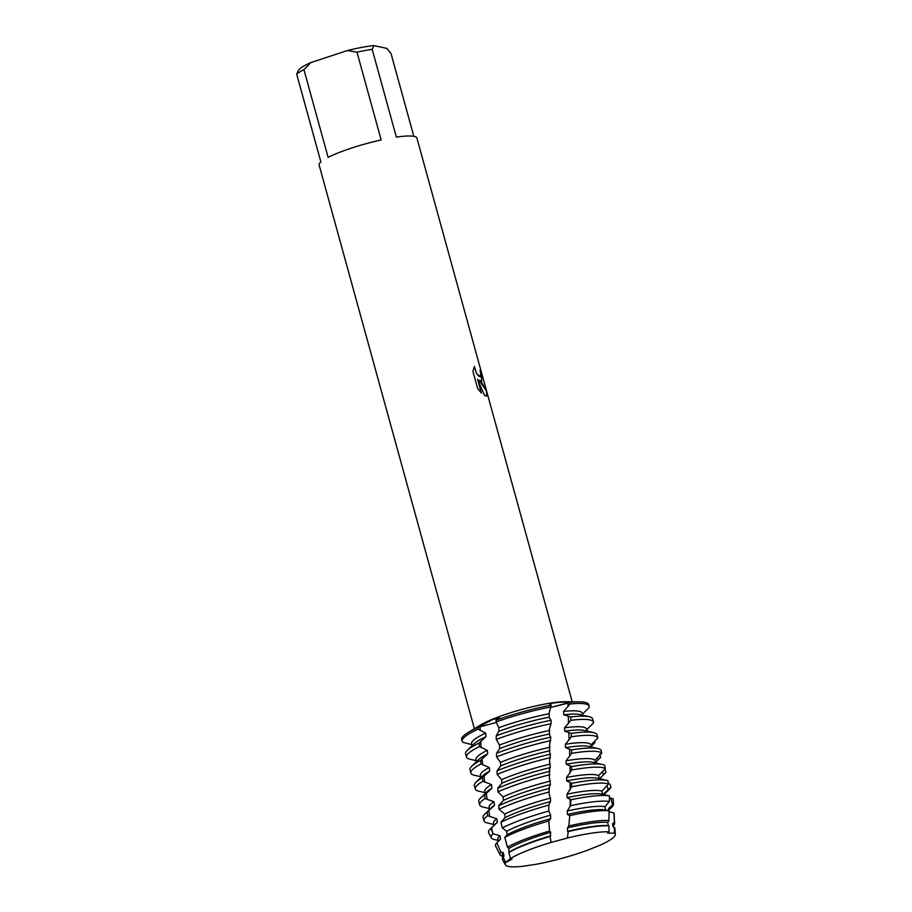 <?xml version="1.0" encoding="UTF-8"?>
<svg xmlns="http://www.w3.org/2000/svg" width="912" height="912" viewBox="0 0 912 912"><rect width="100%" height="100%" fill="white"/><g stroke="black" fill="none" stroke-linecap="round" stroke-linejoin="round"><path stroke-width="1.37" d="M505.294 864.781L502.546 859.48A58.334 9.325 164.6 0 1 503.105 857.018L505.715 862.547A57.091 9.131 164.6 0 0 508.292 866.4A57.091 9.131 164.6 0 0 522.28 866.354L535.72 864.359A57.091 9.131 164.6 0 0 586.484 850.611L599.572 845.401A57.091 9.131 164.6 0 0 614.392 833.101L607.677 833.203L609.045 831.869A57.091 9.131 164.6 0 0 567.424 838.025L551.03 842.46A57.091 9.131 164.6 0 0 510.503 858.568L512.065 859.07L505.715 862.547L509.99 858.853L505.715 862.547A57.091 9.131 164.6 0 0 505.294 864.781A57.091 9.131 164.6 0 0 508.292 866.4A57.091 9.131 164.6 0 0 522.28 866.354M551.03 842.46L567.424 838.025L551.03 842.46L550.118 836.418A58.334 9.325 164.6 0 0 539.847 839.621A58.334 9.325 164.6 0 0 508.862 852.526L510.503 858.568A57.091 9.131 164.6 0 1 551.03 842.46M486.518 396.082L484.568 395.58L477.557 379.153L481.388 393.049L477.649 388.512L472.929 371.378L474.411 366.419L476.554 373.407L478.652 376.063L480.236 376.713L480.704 373.418L480.008 370.352A50.719 8.105 -15.4 0 1 480.852 370.922L481.753 381.239L479.245 380.293L482.174 383.336L486.62 391.191L486.518 396.082L486.575 391.214L479.245 380.293M572.189 701.773L416.921 138.1A50.719 8.105 164.6 0 0 414.162 136.401A50.719 8.105 164.6 0 0 396.367 137.119L372.187 49.351A50.719 8.105 164.6 0 0 356.991 52.189L381.17 139.958A50.719 8.105 164.6 0 0 328.115 157.388L303.935 69.62A50.719 8.105 164.6 0 0 296.696 74.18L320.876 161.948A50.719 8.105 164.6 0 0 319.12 165.038L474.377 728.711M588.696 705.443A65.881 10.534 164.6 0 0 585.082 702.365A65.881 10.534 164.6 0 0 579.211 701.841L565.463 701.716A50.719 8.105 164.6 0 0 521.687 709.468A50.719 8.105 164.6 0 0 480.122 725.211L468.38 732.37A65.881 10.534 164.6 0 0 462.076 740.316M478.846 791.171A65.881 10.534 -15.4 0 1 478.595 791.114A65.881 10.534 -15.4 0 1 475.255 788.971A65.881 10.534 -15.4 0 1 482.893 781.242L482.482 777.685L489.71 771.016L489.277 767.505L481.012 763.925L480.658 760.357L487.692 753.859L487.316 750.337L479.438 746.552L479.153 742.984L486.005 736.634L485.708 733.088L478.173 729.144L478.059 727.354L496.436 722.441L478.059 727.354A65.881 10.534 164.6 0 0 468.38 732.37M471.914 744.659L462.943 742.322A65.881 10.534 -15.4 0 1 462.099 741.194L461.643 739.564A65.881 10.534 164.6 0 1 478.059 727.354L492.594 719.568L499.297 717.79L496.071 720.161L496.082 721.951L498.784 727.582L498.932 731.299L496.231 735.824L496.276 739.404L499.525 745.058L499.696 748.604L496.527 753.301L496.607 756.892L500.449 762.352L500.677 765.898L497.006 770.8L497.131 774.379L501.646 779.623L501.931 783.169L497.735 788.264L497.918 791.855L503.082 796.871L503.401 800.405L498.75 805.718L498.989 809.286L504.746 814.097L505.123 817.619L500.927 822.248L502.33 827.914L506.684 831.277L507.118 834.799L504.815 837.364L507.437 847.214L508.896 848.422L508.862 852.526M550.118 836.418L550.745 832.28L549.526 831.049L548.864 820.925L550.654 818.668L550.631 815.157L548.762 811.053L548.887 804.623L550.54 801.58L550.517 798.08L549.092 794.227L549.218 787.056L550.438 784.548L549.366 777.742L549.469 769.58L550.312 767.573L549.526 761.36L550.426 754.144L549.548 752.206L549.537 745.093L550.814 737.135L549.457 734.912L549.4 728.927L551.042 723.695L551.087 720.229L549.263 717.755L549.206 712.762L551.213 705.124A65.881 10.534 164.6 0 0 496.071 720.161A65.881 10.534 164.6 0 1 551.213 705.124L550.187 704.246M550.506 704.759C546.63 703.369 561.632 701.613 568.621 702.24L569.932 702.32L568.039 703.152L550.928 707.438L569.932 702.32L570.034 703.996A65.881 10.534 -15.4 0 1 585.538 703.996A65.881 10.534 -15.4 0 1 589.129 706.207A65.881 10.534 -15.4 0 1 588.878 707.849L582.449 714.107M579.211 701.841A65.881 10.534 164.6 0 0 569.932 702.32A65.881 10.534 164.6 0 1 585.082 702.365A65.881 10.534 164.6 0 1 588.685 704.566L589.129 706.207M481.73 381.25L480.806 370.933A50.673 8.105 164.6 0 0 480.02 370.386M480.191 376.736L476.509 373.43L474.365 366.499M481.319 392.981L477.557 379.153M303.935 69.62L310.969 62.529A46.113 7.376 164.6 0 0 298.452 70.349A46.113 7.376 164.6 0 0 298.406 70.418L298.452 70.349M310.969 62.529L347.54 50.502L356.991 52.189M372.187 49.351L373.909 45.6A46.113 7.376 164.6 0 0 347.54 50.502M373.909 45.6L386.87 48.404L390.997 53.42L413.831 136.333M298.406 70.418L296.696 74.18M599.572 845.401A57.091 9.131 164.6 0 0 615.304 834.48A57.091 9.131 164.6 0 0 614.392 833.101L614.38 827.378L613.229 827.07L612.454 823.912L614.289 822.362A59.428 9.496 -15.4 0 1 614.642 823.262A59.428 9.496 -15.4 0 1 613.24 825.907M535.72 864.359A57.091 9.131 164.6 0 0 586.484 850.611M551.087 720.229A65.881 10.534 164.6 0 0 507.859 731.755A65.881 10.534 164.6 0 0 496.231 735.824M549.377 717.14A57.342 9.166 164.6 0 0 509.318 727.662A57.342 9.166 164.6 0 0 498.932 731.299M549.64 730.444A57.342 9.166 164.6 0 0 512.806 740.316A57.342 9.166 164.6 0 0 499.525 745.058M496.276 739.404A65.881 10.534 -15.4 0 1 508.759 735.026A65.881 10.534 -15.4 0 1 551.042 723.695M549.719 733.886A57.342 9.166 164.6 0 0 513.707 743.588A57.342 9.166 164.6 0 0 499.696 748.604M550.814 737.135A65.881 10.534 164.6 0 0 512.236 747.68A65.881 10.534 164.6 0 0 496.527 753.301M550.016 747.224A57.342 9.166 164.6 0 0 517.184 756.242A57.342 9.166 164.6 0 0 500.449 762.352M496.607 756.892A65.881 10.534 -15.4 0 1 513.137 750.952A65.881 10.534 -15.4 0 1 550.745 740.624M550.073 750.69A57.342 9.166 164.6 0 0 518.084 759.514A57.342 9.166 164.6 0 0 500.677 765.898M550.426 754.144A65.881 10.534 164.6 0 0 516.625 763.606A65.881 10.534 164.6 0 0 497.006 770.8M550.278 764.096A57.342 9.166 164.6 0 0 521.573 772.168A57.342 9.166 164.6 0 0 501.646 779.623M497.131 774.379A65.881 10.534 -15.4 0 1 517.526 766.878A65.881 10.534 -15.4 0 1 550.346 757.644M550.312 767.573A57.342 9.166 164.6 0 0 522.473 775.439A57.342 9.166 164.6 0 0 501.931 783.169M549.959 771.233A65.881 10.534 164.6 0 0 521.014 779.532A65.881 10.534 164.6 0 0 497.735 788.264M550.415 781.048A57.342 9.166 164.6 0 0 525.962 788.093A57.342 9.166 164.6 0 0 503.082 796.871M497.918 791.855A65.881 10.534 -15.4 0 1 521.915 782.804A65.881 10.534 -15.4 0 1 549.856 774.755M550.438 784.548A57.342 9.166 164.6 0 0 526.862 791.365A57.342 9.166 164.6 0 0 503.401 800.405M549.434 788.401A65.881 10.534 164.6 0 0 525.403 795.458A65.881 10.534 164.6 0 0 498.75 805.718M550.517 798.08A57.342 9.166 164.6 0 0 530.351 804.019A57.342 9.166 164.6 0 0 504.746 814.097M498.989 809.286A65.881 10.534 -15.4 0 1 526.304 798.73A65.881 10.534 -15.4 0 1 549.332 791.935M550.54 801.58A57.342 9.166 164.6 0 0 531.251 807.291A57.342 9.166 164.6 0 0 505.123 817.619M548.899 805.102A64.615 10.328 164.6 0 0 530.009 810.779A64.615 10.328 164.6 0 0 500.927 822.248M550.631 815.157A57.342 9.166 164.6 0 0 534.74 819.945A57.342 9.166 164.6 0 0 506.684 831.277M502.33 827.914A63.441 10.146 -15.4 0 1 531.844 816.172A63.441 10.146 -15.4 0 1 548.762 811.053M550.654 818.668A57.342 9.166 164.6 0 0 535.64 823.217A57.342 9.166 164.6 0 0 507.118 834.799M548.864 820.925A61.469 9.827 164.6 0 0 534.934 825.2A61.469 9.827 164.6 0 0 504.815 837.364M550.745 832.28A57.342 9.166 164.6 0 0 539.117 835.871A57.342 9.166 164.6 0 0 508.896 848.422M507.437 847.214A59.428 9.496 -15.4 0 1 538.137 834.583A59.428 9.496 -15.4 0 1 549.526 831.049M550.78 835.802A57.342 9.166 164.6 0 0 540.018 839.143A57.342 9.166 164.6 0 0 509.386 851.933M502.683 856.357A59.428 9.496 -15.4 0 1 500.118 854.806A59.428 9.496 -15.4 0 1 500.859 852.104L496.789 842.836A61.469 9.827 164.6 0 0 495.615 846.119L500.118 854.806M494.6 839.564A63.441 10.146 -15.4 0 1 494.361 839.507A63.441 10.146 -15.4 0 1 491.272 837.763A63.441 10.146 -15.4 0 1 493.084 833.796L490.975 828.335A64.615 10.328 164.6 0 0 490.28 828.962A64.615 10.328 164.6 0 0 488.684 832.77L491.272 837.763M606.571 780.364A65.881 10.534 164.6 0 0 571.607 783.328L571.573 786.782A65.881 10.534 -15.4 0 1 607.472 783.625A65.881 10.534 -15.4 0 1 608.543 783.91L607.916 780.729A65.881 10.534 164.6 0 0 606.833 780.421A65.881 10.534 164.6 0 0 606.571 780.364M487.624 823.023A65.881 10.534 -15.4 0 1 487.361 822.966A65.881 10.534 -15.4 0 1 484.033 820.823A65.881 10.534 -15.4 0 1 487.658 815.704L487.099 812.182A65.881 10.534 164.6 0 0 484.899 814.006A65.881 10.534 164.6 0 0 483.132 817.551L484.033 820.823M602.182 764.438A65.881 10.534 164.6 0 0 571.664 766.582L571.664 770.013A65.881 10.534 -15.4 0 1 603.083 767.699A65.881 10.534 -15.4 0 1 605.363 768.474L604.656 765.328A65.881 10.534 164.6 0 0 602.444 764.495A65.881 10.534 164.6 0 0 602.182 764.438M483.235 807.097A65.881 10.534 -15.4 0 1 482.984 807.04A65.881 10.534 -15.4 0 1 479.644 804.897A65.881 10.534 -15.4 0 1 485.093 798.513L484.614 794.968A65.881 10.534 164.6 0 0 480.51 798.08A65.881 10.534 164.6 0 0 478.743 801.625L479.644 804.897M597.793 748.513A65.881 10.534 164.6 0 0 571.562 749.926L571.596 753.335A65.881 10.534 -15.4 0 1 598.694 751.773A65.881 10.534 -15.4 0 1 601.806 753.164L601.031 750.029A65.881 10.534 164.6 0 0 598.055 748.57A65.881 10.534 164.6 0 0 597.793 748.513M482.482 777.685A65.881 10.534 164.6 0 0 476.121 782.154A65.881 10.534 164.6 0 0 474.354 785.699L475.255 788.971M593.404 732.587A65.881 10.534 164.6 0 0 571.265 733.385L571.345 736.771A65.881 10.534 -15.4 0 1 594.305 735.847A65.881 10.534 -15.4 0 1 597.873 737.956L597.018 734.844A65.881 10.534 164.6 0 0 597.007 734.787A65.881 10.534 164.6 0 0 593.666 732.644A65.881 10.534 164.6 0 0 593.404 732.587M588.776 727.468L586.838 730.056M593.518 722.133L592.618 718.861A65.881 10.534 164.6 0 0 589.277 716.718A65.881 10.534 164.6 0 0 589.027 716.661A65.881 10.534 164.6 0 0 570.695 716.957L570.844 720.32A65.881 10.534 -15.4 0 1 589.927 719.921A65.881 10.534 -15.4 0 1 593.518 722.133A65.881 10.534 -15.4 0 1 593.564 722.851L586.712 729.611M549.309 713.708A57.342 9.166 164.6 0 0 508.417 724.39A57.342 9.166 164.6 0 0 498.784 727.742M496.082 721.951A65.881 10.534 -15.4 0 1 504.37 719.101A65.881 10.534 -15.4 0 1 551.213 706.857M570.034 703.996L563.536 711.463L563.776 714.814A57.342 9.166 164.6 0 1 580.18 714.563L589.277 716.718M563.776 714.803L570.695 716.957M570.844 720.32L564.562 727.822L564.745 731.185L571.265 733.385M571.345 736.771L565.383 744.272L565.531 747.658L571.562 749.926M571.596 753.335L566.067 760.813L566.192 764.222L571.664 766.582M571.664 770.013L566.614 777.457L566.717 780.877L571.607 783.328M571.573 786.782L567.013 794.181L567.082 797.624L570.946 799.767L570.49 805.695L567.31 810.985L567.355 814.45L569.761 815.613L568.837 825.987L567.515 827.868L567.549 831.345L568.233 831.596L567.424 838.025A57.091 9.131 164.6 0 1 609.045 831.869L608.942 825.873L608.236 825.656L607.711 822.419L608.942 820.606L609.079 810.848L605.579 809.936L604.987 806.721L609.33 801.5L609.512 795.948L604.702 794.808M479.438 746.552A65.881 10.534 -15.4 0 0 466.488 757.12A65.881 10.534 -15.4 0 0 468.323 758.795L476.349 760.768M481.012 763.925A65.881 10.534 -15.4 0 0 470.866 773.045A65.881 10.534 -15.4 0 0 474.08 775.166L478.264 776.146M602.604 794.329L601.966 791.137L608.543 783.91M599.332 778.814L598.614 775.645L605.363 768.474M595.73 763.401L594.943 760.255L601.806 753.164M591.785 748.079L590.942 744.944L597.873 737.956M594.464 741.228L595.012 742.596L591.295 746.255M599.56 754.327L600.7 757.359L595.468 762.375M604.736 769.09L606.013 772.202L599.663 778.723M608.498 783.693L609.968 784.069L610.949 787.147L604.166 793.394L604.565 794.774M609.455 797.806L613.183 798.741L613.514 804.065L608.475 808.613L609.319 811.737L613.97 813.025L614.289 822.362M613.514 804.099L613.514 804.065A63.441 10.146 -15.4 0 1 613.514 804.099A63.441 10.146 -15.4 0 1 611.758 807.177L608.851 809.981M490.975 828.335L497.371 822.259L496.755 818.759L487.658 815.704M487.099 812.182L494.521 805.228L493.973 801.728L485.093 798.513M484.614 794.968L491.99 788.139L491.5 784.628L482.893 781.242M503.105 857.018L504.017 856.094L503.276 852.64L500.859 852.104M496.789 842.836L500.528 839.211L499.856 835.734L493.084 833.796M462.099 741.194A65.881 10.534 -15.4 0 1 478.173 729.144M485.708 733.088A57.342 9.166 164.6 0 0 471.629 743.622L472.177 745.628M582.745 715.168L582.187 713.161A57.342 9.166 164.6 0 0 563.536 711.463M486.005 736.634A57.342 9.166 164.6 0 0 474.058 743.804L467.343 750.302A65.881 10.534 164.6 0 0 465.587 753.848L466.488 757.12M479.153 742.984A65.881 10.534 164.6 0 0 467.343 750.302M487.316 750.337A57.342 9.166 164.6 0 0 476.007 759.548L476.566 761.554M587.123 731.093L586.576 729.087A57.342 9.166 164.6 0 0 564.562 727.822M487.692 753.859A57.342 9.166 164.6 0 0 478.447 759.73L471.732 766.228A65.881 10.534 164.6 0 0 469.965 769.774L470.866 773.045M593.666 732.644L584.569 730.489A57.342 9.166 164.6 0 0 564.745 731.185M480.658 760.357A65.881 10.534 164.6 0 0 471.732 766.228M489.277 767.505A57.342 9.166 164.6 0 0 480.396 775.474L480.955 777.48M590.942 744.944A57.342 9.166 164.6 0 0 565.383 744.272M489.71 771.016A57.342 9.166 164.6 0 0 482.836 775.645L476.121 782.154M598.055 748.57L588.958 746.415A57.342 9.166 164.6 0 0 565.531 747.658M600.7 757.359A65.881 10.534 -15.4 0 1 600.529 757.53L595.479 762.421M491.5 784.628A57.342 9.166 164.6 0 0 484.785 791.399L485.332 793.406M594.943 760.255A57.342 9.166 164.6 0 0 566.067 760.813M491.99 788.139A57.342 9.166 164.6 0 0 487.225 791.57L480.51 798.08M602.444 764.495L593.347 762.341A57.342 9.166 164.6 0 0 566.192 764.222M606.013 772.202A65.881 10.534 -15.4 0 1 604.907 773.456L599.617 778.586M493.973 801.728A57.342 9.166 164.6 0 0 489.174 807.325L489.721 809.332M598.614 775.645A57.342 9.166 164.6 0 0 566.614 777.457M494.521 805.228A57.342 9.166 164.6 0 0 491.614 807.496L484.899 814.006M606.833 780.421L597.736 778.267A57.342 9.166 164.6 0 0 566.717 780.877M610.949 787.147A65.881 10.534 -15.4 0 1 609.296 789.382L604.382 794.147M496.755 818.759A57.342 9.166 164.6 0 0 493.563 823.251L494.11 825.257M601.966 791.137A57.342 9.166 164.6 0 0 567.013 794.181M497.371 822.259A57.342 9.166 164.6 0 0 495.991 823.422L490.28 828.962M605.158 794.911L602.114 794.192A57.342 9.166 164.6 0 0 567.082 797.624M609.512 795.948A64.615 10.328 164.6 0 0 570.946 799.767M615.304 834.48L614.95 828.518A58.334 9.325 164.6 0 0 614.38 827.378M608.942 825.873A58.334 9.325 164.6 0 0 568.233 831.596M608.236 825.656A57.342 9.166 164.6 0 0 567.549 831.345M570.49 805.695A63.441 10.146 -15.4 0 1 609.33 801.5M613.594 827.161L612.898 824.642A57.342 9.166 164.6 0 0 612.454 823.912M503.276 852.64A57.342 9.166 164.6 0 0 502.33 855.103L502.922 857.257M607.711 822.419A57.342 9.166 164.6 0 0 567.515 827.868M499.856 835.734A57.342 9.166 164.6 0 0 497.941 839.177L498.499 841.183M604.987 806.721A57.342 9.166 164.6 0 0 567.31 810.985M568.837 825.987A59.428 9.496 -15.4 0 1 608.942 820.606M614.642 823.262L614.072 813.493A61.469 9.827 164.6 0 0 613.97 813.025M609.079 810.848A61.469 9.827 164.6 0 0 569.761 815.613M605.579 809.936A57.342 9.166 164.6 0 0 567.355 814.45M568.085 706.595L568.039 703.152A31.19 9.576 128.2 0 1 568.621 702.24M480.179 730.523L480.054 727.126A31.19 16.017 122.1 0 0 480.829 725.724M568.279 716.034L568.495 723.49M568.826 732.37L569.145 739.928M569.51 748.912L569.749 756.287M569.977 765.567L570.08 772.874M570.137 782.257L570.16 789.667M570.16 799.049L570.148 806.516M591.922 743.861L592.435 745.127M597.303 757.598L598.147 759.821M602.319 771.461L603.413 774.687M606.902 785.517L608.213 789.735M610.755 798.137L612.704 804.84M491.659 827.674L492.491 832.28M488.798 810.551L489.755 816.593M486.267 793.372L487.145 799.459M483.964 776.249L484.728 782.188M482.038 758.989L482.63 764.872M480.715 741.41L481.114 747.646M597.337 735.995L597.007 734.787M480.749 776.739L475.916 775.599M485.138 792.665L478.595 791.114M489.516 808.591L482.984 807.04M493.905 824.516L487.361 822.966M498.294 840.442L494.361 839.507M609.341 811.748L608.509 808.716"/></g></svg>
